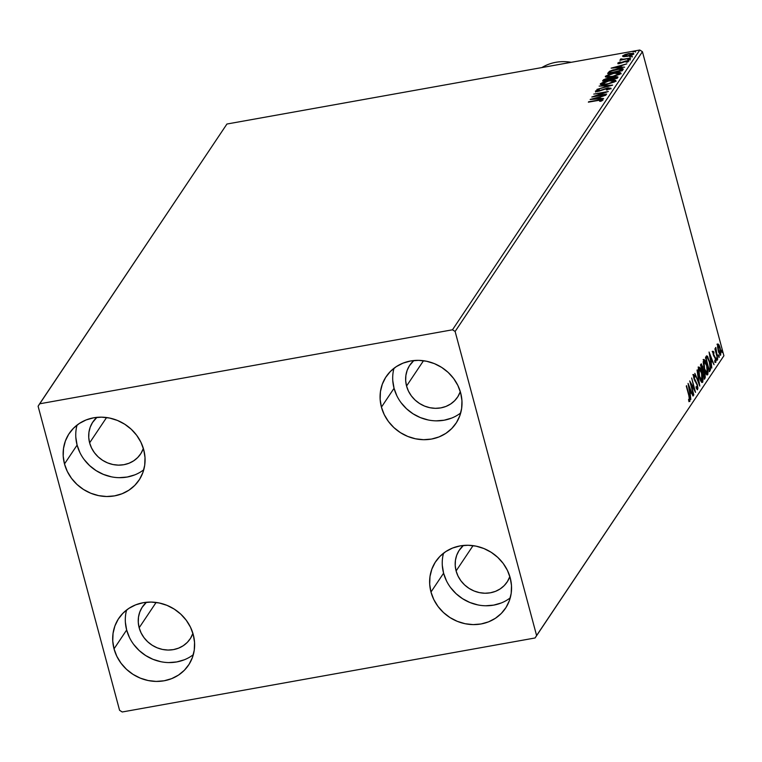 <?xml version="1.0" encoding="UTF-8"?>
<svg xmlns="http://www.w3.org/2000/svg" width="762" height="762" viewBox="0 0 762 762"><rect width="100%" height="100%" fill="white"/><g stroke="black" fill="none" stroke-linecap="round" stroke-linejoin="round"><path stroke-width="1.14" d="M126.606 609.991A41.996 38.595 -146.2 0 0 126.654 630.003L114.033 648.853A41.996 38.595 33.8 0 1 118.758 618.382A41.996 38.595 33.8 0 1 159.639 603.066A41.996 38.595 33.8 0 1 193.272 634.651L194.548 642.404L194.262 650.129L192.405 657.53L189.062 664.331L184.366 670.265L178.479 675.094L171.641 678.647L164.116 680.79L156.181 681.418L148.161 680.533L140.341 678.151L133.036 674.37L126.521 669.341L121.053 663.245L116.843 656.33L114.033 648.853L112.757 641.099L113.052 633.374L114.9 625.964L118.243 619.163L122.949 613.239L128.826 608.4L135.665 604.847L143.199 602.713L151.124 602.075L159.153 602.971L166.964 605.342L174.269 609.124L180.785 614.153L186.252 620.249L190.471 627.164L193.272 634.651A41.996 38.595 33.8 0 1 188.557 665.112A41.996 38.595 33.8 0 1 147.666 680.428A41.996 38.595 33.8 0 1 114.033 648.853L126.654 630.003L129.454 637.489M393.992 368.265A41.996 38.595 -146.2 0 0 394.049 388.277L381.429 407.127A41.996 38.595 33.8 0 1 386.143 376.657A41.996 38.595 33.8 0 1 427.034 361.35A41.996 38.595 33.8 0 1 460.667 392.925L461.943 400.679L461.648 408.403L459.8 415.804L456.457 422.605L451.752 428.539L445.875 433.368L439.036 436.921L431.511 439.064L423.577 439.693L415.547 438.807L407.737 436.426L400.431 432.645L393.916 427.615L388.449 421.529L384.229 414.604L381.429 407.127L380.152 399.374L380.438 391.649L382.295 384.238L385.639 377.447L390.344 371.513L396.221 366.674L403.06 363.122L410.585 360.988L418.519 360.35L426.549 361.245L434.359 363.617L441.665 367.398L448.18 372.428L453.647 378.523L457.867 385.448L460.667 392.925A41.996 38.595 33.8 0 1 455.943 423.386A41.996 38.595 33.8 0 1 415.061 438.702A41.996 38.595 33.8 0 1 381.429 407.127L394.049 388.277L396.85 395.764M443.541 553.183A41.996 38.595 -146.2 0 0 443.589 573.195L430.978 592.036A41.996 38.595 33.8 0 1 435.693 561.575A41.996 38.595 33.8 0 1 476.583 546.259A41.996 38.595 33.8 0 1 510.207 577.834L511.493 585.587L511.197 593.312L509.349 600.713L506.006 607.514L501.301 613.448L495.414 618.287L488.585 621.84L481.051 623.973L473.126 624.611L465.096 623.716L457.276 621.335L449.98 617.563L443.465 612.524L437.998 606.438L433.778 599.513L430.978 592.036L429.701 584.283L429.987 576.558L431.844 569.157L435.188 562.356L439.884 556.422L445.77 551.583L452.609 548.03L460.134 545.897L468.068 545.259L476.088 546.154L483.908 548.535L491.214 552.307L497.719 557.346L503.196 563.432L507.406 570.357L510.207 577.834A41.996 38.595 33.8 0 1 505.492 608.295A41.996 38.595 33.8 0 1 464.601 623.611A41.996 38.595 33.8 0 1 430.978 592.036L443.589 573.195L446.399 580.673M77.057 425.082A41.996 38.595 -146.2 0 0 77.105 445.094L64.494 463.944A41.996 38.595 33.8 0 1 69.209 433.473A41.996 38.595 33.8 0 1 110.099 418.157A41.996 38.595 33.8 0 1 143.723 449.732L145.009 457.486L144.713 465.22L142.856 472.621L139.522 479.422L134.817 485.346L128.93 490.185L122.091 493.738L114.567 495.872L106.642 496.51L98.612 495.624L90.792 493.243L83.487 489.461L76.981 484.432L71.514 478.336L67.294 471.421L64.494 463.944L63.208 456.19L63.503 448.466L65.361 441.055L68.694 434.254L73.4 428.33L79.286 423.491L86.116 419.938L93.65 417.805L101.575 417.166L109.604 418.052L117.424 420.433L124.73 424.215L131.235 429.244L136.703 435.34L140.922 442.255L143.723 449.732A41.996 38.595 33.8 0 1 139.008 480.203A41.996 38.595 33.8 0 1 98.117 495.519A41.996 38.595 33.8 0 1 64.494 463.944L77.105 445.094L79.905 452.571M140.599 453.981A28.737 26.403 33.8 0 0 143.361 448.456L140.951 453.447L137.731 457.505L133.712 460.81L129.035 463.239L123.882 464.706L118.453 465.134L112.966 464.534L107.613 462.905L102.613 460.315L98.165 456.876L94.421 452.704L91.535 447.97L89.621 442.855A28.737 26.403 33.8 0 1 92.84 422.005A28.737 26.403 33.8 0 1 96.907 417.357L92.497 422.548L90.211 427.196L88.944 432.264L88.744 437.55L89.621 442.855L106.566 417.538L89.621 442.855A28.737 26.403 33.8 0 0 112.624 464.458A28.737 26.403 33.8 0 0 140.599 453.981L140.627 453.942M507.092 582.073A28.737 26.403 33.8 0 0 509.845 576.548L507.435 581.539L504.215 585.597L500.196 588.902L495.519 591.341L490.366 592.798L484.937 593.236L479.45 592.626L474.097 590.998L469.106 588.416L464.649 584.968L460.905 580.796L458.019 576.062L456.105 570.948A28.737 26.403 33.8 0 1 459.334 550.107A28.737 26.403 33.8 0 1 463.391 545.449L458.981 550.64L456.695 555.288L455.428 560.356L455.228 565.642L456.105 570.948L473.05 545.64L456.105 570.948A28.737 26.403 33.8 0 0 479.108 592.55A28.737 26.403 33.8 0 0 507.092 582.073L507.121 582.035M457.543 397.164A28.737 26.403 33.8 0 0 460.296 391.639L457.895 396.631L454.676 400.688L450.647 403.993L445.97 406.432L440.817 407.889L435.397 408.327L429.901 407.718L424.558 406.089L419.557 403.498L415.1 400.06L411.356 395.888L408.47 391.154L406.556 386.039A28.737 26.403 33.8 0 1 409.785 365.198A28.737 26.403 33.8 0 1 413.842 360.54L409.432 365.731L407.146 370.38L405.879 375.447L405.679 380.733L406.556 386.039L423.501 360.721L406.556 386.039A28.737 26.403 33.8 0 0 429.568 407.641A28.737 26.403 33.8 0 0 457.543 397.164L457.571 397.126M190.148 638.889A28.737 26.403 33.8 0 0 192.91 633.365L190.5 638.356L187.281 642.414L183.251 645.719L178.575 648.148L173.431 649.615L168.002 650.053L162.506 649.443L157.162 647.814L152.162 645.223L147.704 641.785L143.97 637.613L141.084 632.879L139.16 627.764A28.737 26.403 33.8 0 1 142.389 606.914A28.737 26.403 33.8 0 1 146.447 602.266L142.046 607.457L139.76 612.105L138.484 617.172L138.284 622.459L139.16 627.764L156.115 602.447L139.16 627.764A28.737 26.403 33.8 0 0 162.173 649.367A28.737 26.403 33.8 0 0 190.148 638.889L190.176 638.851M39.634 403.803L226.933 124.025L639.785 50.016L452.485 329.794L39.634 403.803L38.1 406.232L119.577 710.298L122.215 711.984L535.067 637.975L723.9 355.768L536.6 635.546L455.124 331.47L642.423 51.702L723.9 355.768L642.423 51.702L639.785 50.016L226.933 124.025L38.1 406.232L119.577 710.298L122.215 711.984L535.067 637.975L536.6 635.546L455.124 331.47L452.485 329.794L39.634 403.803M633.67 53.921L629.136 53.473L625.088 54.531L622.63 55.893L623.687 56.636L628.183 56.14L632.746 54.635L633.584 53.378L628.631 53.569L622.554 56.055L623.687 56.636L627.221 56.331L633.765 53.578M620.382 59.255L621.773 59.941L619.858 60.284L630.784 57.988L623.23 59.265L620.954 58.893L620.401 59.455L621.687 59.617L619.858 60.284L630.784 57.988L623.583 59.226L620.954 58.893L620.573 60.208M617.858 63.027L620.163 63.265L626.116 61.227L627.517 61.398L627.64 61.884L627.517 61.398L626.031 62.132L626.869 62.179L628.85 61.112L626.326 60.846L621.487 62.96L619.182 62.77L620.639 62.065L619.877 61.998L617.858 63.027L620.592 63.179L626.697 61.151L627.517 61.398L626.031 62.132L626.869 62.179L628.898 61.027L625.888 60.931L619.897 62.951L619.182 62.77L620.639 62.065L619.877 61.998L617.811 63.208M622.992 69.618C623.373 68.361 621.43 68.142 617.182 68.951L609.457 71.342L609.676 72.171L608.343 73.466L609.676 72.171L609.457 71.342L607.609 73.419L622.202 70.799L623.202 69.19L622.259 68.532L613.048 69.904L609.457 71.342L607.609 73.419L622.202 70.799L623.192 68.961M617.83 77.333L614.496 76.876L610.229 78.343L610.448 79.162L609.305 79.048L610.448 79.162L610.229 78.343L607.438 78.429L602.561 80.963L617.153 78.343L617.849 76.876L615.934 76.676L606 78.743L603.542 79.724L602.561 80.963L617.153 78.343L617.925 77M612.581 85.173L599.123 86.096L609.076 85.773L596.894 89.421L612.629 85.106L599.123 86.096L609.076 85.773L596.894 89.421L612.581 85.173M606.657 94.021L595.798 95.964L608.362 91.488L593.76 94.097L604.39 92.535L591.798 97.031L606.4 94.412L595.798 95.964L608.362 91.488L593.76 94.097L604.39 92.535L591.798 97.031L606.657 94.021M602.971 100.022L598.484 100.013L588.359 102.165L600.294 100.07L601.504 100.203L599.656 101.279L600.647 101.279L602.913 100.098L602.056 99.508L588.626 101.775L598.075 100.422L601.475 100.289L599.656 101.279L600.647 101.279L603.037 99.784M590.15 99.498L603.656 98.508L599.608 98.403L600.561 96.974L605.876 95.193L590.188 99.431L603.656 98.508L599.608 98.403L600.561 96.974L605.876 95.193L590.15 99.498M610.8 88.325L607.571 87.963L598.561 91.288L596.97 90.783L599.294 89.773L598.599 89.63L595.474 91.049L598.275 91.345L607.285 88.354L609.438 89.173L609.286 88.621L606.323 89.849L610.8 88.325L608.247 87.849L598.475 90.964L596.932 90.897L599.294 89.773L598.599 89.63L595.427 91.259L598.865 91.23L607.781 88.278L609.286 88.621L606.847 90.04L610.867 88.087L611.086 88.906M615.706 81.001C615.639 79.848 613.515 79.658 609.324 80.439L600.342 83.782L600.523 84.487L600.342 83.782C600.456 84.915 602.599 85.096 606.781 84.325L614.391 82.001L615.706 81.001L615.525 80.277L610.619 80.229L603.971 81.81L600.275 83.896L602.637 84.782L606.781 84.325L615.81 80.581L616.039 81.401M620.754 73.457C620.687 72.304 618.563 72.114 614.382 72.885L605.39 76.238L605.58 76.943L605.39 76.238C605.504 77.372 607.657 77.553 611.838 76.781L619.449 74.447L620.754 73.457L620.582 72.733L615.677 72.676L609.019 74.266L605.285 76.457L608.314 77.21L611.838 76.781L620.868 73.038L621.087 73.857M611.134 68.151L624.64 67.161L620.601 67.046L621.554 65.627L626.869 63.837L611.134 68.151L624.64 67.161L620.601 67.046L621.554 65.627L626.869 63.837L611.134 68.151M630.098 59.255L627.65 59.76L630.117 59.179L630.336 59.998M632.108 56.264L629.65 56.759L632.117 56.188L632.346 57.007M635.365 51.378L632.917 51.883L635.384 51.311L635.603 52.13M717.566 346.948L718.709 352.406L720.461 355.244L720.947 352.111L719.642 346.329L718.042 343.957L717.566 346.948L718.309 351.053L720.719 355.035L720.223 348.196L718.966 344.834L717.804 344.157L717.566 346.948M717.709 359.273L715.613 347.462L715.566 349.92L714.889 348.767L717.709 359.273L715.851 347.577L715.566 349.92L714.889 348.767L717.709 359.273M713.032 351.282L713.203 354.54L715.308 358.559L715.613 360.626L714.87 360.416L714.975 361.617L715.708 362.369L715.632 358.369L713.403 353.835L713.937 352.025L713.032 351.282L713.27 354.787L715.385 358.816L714.975 361.617L715.899 362.236L715.632 358.369L713.518 354.34L713.937 352.025L712.318 351.339M706.993 355.854L705.536 357.311L709.384 371.694L710.641 369.199L710.336 364.846L707.688 356.53L706.726 355.864L705.536 357.311L709.384 371.694L710.174 370.522L709.174 370.913L710.174 370.522L709.603 361.569L706.812 355.844M704.336 379.247L705.269 377.4L705.069 374.485L701.335 363.836L700.478 364.865L704.336 379.247L705.012 378.228L704.726 372.951L703.202 370.075L702.697 366.541L700.964 364.141L700.478 364.865L704.336 379.247M699.764 386.077L697.039 369.999L698.859 382.572L694.82 373.313L699.811 386.01L697.039 369.999L698.859 382.572L694.82 373.313L699.764 386.077M693.839 394.916L690.972 384.219L695.535 392.382L691.686 378L694.296 389.115L689.724 380.924L693.582 395.307L690.972 384.219L695.535 392.382L691.686 378L694.296 389.115L689.724 380.924L693.839 394.916M688.848 395.63L689.581 399.355L689.372 399.964L688.629 399.345L688.791 400.65L689.877 401.355L689.934 398.678L686.543 385.677L688.848 395.63L689.477 399.888L688.629 399.345L688.791 400.65L689.877 401.355L689.153 395.392L686.286 386.067L688.848 395.63M688.067 383.4L690.839 399.412L690.239 393.849L691.191 392.43L693.058 396.088L688.067 383.4L690.839 399.412L690.239 393.849L691.191 392.43L693.058 396.088L688.067 383.4M694.068 375.99L693.496 376.095L695.011 377.161L694.982 375.971L694.411 376.076L694.982 375.971L693.677 374.513L693.963 378.781L697.116 385.067L697.297 388.21L696.116 386.61L696.106 387.658L697.459 389.811L697.925 388.22L697.382 384.696L694.058 377.657L694.068 375.99L695.011 377.161L694.982 375.971L693.677 374.513L693.687 377.561L697.011 384.705L697.373 388.039L696.116 386.61L696.106 387.658L697.278 389.734L697.382 384.696L694.211 378.323L694.172 375.914L693.334 376.066M699.287 376.799L701.84 382.476L702.755 382.067L702.993 379.543L701.516 371.551L700.24 368.322L698.887 366.97L698.173 370.075L699.287 376.799C700.373 380.914 701.478 382.762 702.612 382.333L701.888 372.828C700.792 368.656 699.678 366.789 698.535 367.246L699.287 376.799M704.345 369.256L706.888 374.933L707.803 374.523L708.041 371.989L706.574 364.007L705.288 360.778L703.945 359.426L703.221 362.531L704.345 369.256C705.431 373.37 706.536 375.209 707.66 374.79L706.936 365.284C705.841 361.102 704.726 359.245 703.593 359.702L704.345 369.256M709.06 352.044L711.822 368.056L711.222 362.502L712.175 361.074L714.042 364.741L709.06 352.044L711.822 368.056L711.222 362.502L712.175 361.074L714.042 364.741L709.06 352.044M716.604 359.493L717.023 360.397L717.194 359.721L716.556 357.93L717.147 360.369L716.499 357.969L716.604 359.493M718.604 356.502L719.023 357.407L719.204 356.721L718.566 354.94L719.147 357.378L718.509 354.978L718.604 356.502M721.871 351.625L722.29 352.52L722.471 351.844L721.824 350.053L722.414 352.501L721.766 350.101L721.871 351.625M75.829 437.34L77.105 445.094A41.996 38.595 -146.2 0 0 143.78 469.754M84.125 459.496L89.592 465.582L96.107 470.621L103.413 474.393L111.223 476.774M119.253 477.669L127.187 477.031L134.712 474.897M442.312 565.442L443.589 573.195A41.996 38.595 -146.2 0 0 510.264 597.846M450.609 587.588L456.076 593.684L462.591 598.713L469.897 602.494L477.717 604.876M485.737 605.761L493.671 605.123L501.196 602.99M392.763 380.533L394.049 388.277A41.996 38.595 -146.2 0 0 460.715 412.937M401.06 402.679L406.537 408.775L413.042 413.804L420.348 417.586L428.168 419.967M436.197 420.853L444.122 420.214L451.647 418.081M125.378 622.259L126.654 630.003A41.996 38.595 -146.2 0 0 193.319 654.663M133.674 644.404L139.141 650.5L145.656 655.53L152.962 659.311L160.772 661.683M168.802 662.578L176.727 661.94L184.261 659.806M688.858 401.641L689.877 401.355M688.715 400.031L689.258 399.936L688.715 400.031M690.401 391.535L690.772 392.497L690.401 391.535M690.353 392.573L691.191 392.43L689.801 393.402L690.353 392.573M689.019 386.839L690.677 391.116L689.6 392.268L688.677 386.896L690.677 391.116L689.953 392.211L689.019 386.839M693.706 389.22L694.296 389.115L693.706 389.22M697.297 388.21L696.354 388.439M696.43 388.401L697.059 388.258M693.001 374.542L693.677 374.513M692.839 374.666L694.144 376.114L693.458 374.875M694.373 380.038L694.868 379.952L694.373 380.038M694.83 381.029L695.573 380.895L694.83 381.029M697.097 388.306L697.059 387.696M698.059 367.122L698.535 367.246M698.525 367.274L699.449 368.56M702.202 380.876L701.221 380.562L699.202 376.466L698.83 368.932L699.868 368.932L701.011 371.237L702.45 377.581L702.202 380.876L699.554 376.399L698.944 368.703L698.173 368.846L698.944 368.703L701.621 373.218L701.802 382.448M701.84 382.476L702.612 382.333L701.84 382.476M701.773 382.486L702.154 380.886M699.859 369.408L698.478 367.236M702.145 380.952L701.373 381.029M702.612 370.18L703.202 370.075L702.612 370.18M703.336 371.446L702.554 370.303L703.307 371.389L702.069 371.98L703.336 371.389M704.469 376.98L704.183 378.381L705.012 378.228L704.126 378.457L704.469 376.923M701.669 366.008L701.45 365.379M701.135 365.95L701.411 365.541L700.697 365.665L701.764 365.408L702.45 366.951L702.374 370.551L700.792 366.008L701.411 365.541L702.45 366.951L702.374 370.551L701.135 365.95M702.764 372.027L703.364 371.38L704.459 373.342L704.202 377.38L702.421 372.094L703.497 371.399L704.536 373.618L704.802 376.085L704.202 377.38L702.764 372.027M703.116 359.569L703.593 359.702M703.574 359.731L704.498 361.017M707.203 373.399L706.85 374.904M706.888 374.933L707.66 374.79L706.888 374.933M706.831 374.942L707.203 373.342M704.907 361.864L703.526 359.693M707.26 373.332L706.269 373.018L704.25 368.922L703.697 363.055L704.259 360.959L706.06 363.693L707.174 367.827L707.26 373.332L704.602 368.856L703.993 361.159L703.221 361.302L703.993 361.159L706.669 365.665L707.26 373.332L706.422 373.485M706.374 356.13L707.279 357.445M709.851 368.865L709.346 370.665L709.851 368.837M707.555 358.045L706.326 356.092M705.717 358.026L706.326 357.568M709.251 369.837L705.841 358.464L706.364 358.14L705.783 358.245L707.222 357.426L709.336 361.95L710.136 367.998L708.908 369.894L706.193 358.397L706.974 357.473L706.279 357.578L707.784 357.902L709.565 362.826L710.184 367.484L709.251 369.837M706.384 357.578L705.526 358.292M711.394 360.188L711.765 361.15L711.394 360.188M711.346 361.226L712.175 361.074L710.784 362.055L711.346 361.226M710.013 355.483L711.67 359.769L710.594 360.921L709.66 355.549L711.67 359.769L710.936 360.855L710.013 355.483M712.194 351.434L713.937 352.025L713.127 352.558L712.861 351.796M713.394 352.549L714.023 353.158M713.68 356.025L714.385 355.892L713.68 356.025M715.232 361.093L715.194 361.988M714.889 362.512L715.899 362.236M715.518 360.988L714.87 360.416M715.166 362.131L715.204 360.74M715.728 358.073L716.499 357.969M716.49 358.94L717.042 358.845L716.49 358.94M717.737 355.082L718.509 354.978M718.49 355.949L719.042 355.854L718.49 355.949M717.223 344.11L717.804 344.157M716.966 344.31L718.966 344.834L718.309 345.319L717.652 344.31M719.871 348.253L719.976 354.997L720.176 353.882L718.223 350.739L718.147 345.443L719.871 348.244M720.128 355.14L720.719 355.035L720.128 355.14M718.48 345.672L717.48 345.462M718.147 345.443L719.966 348.596L720.366 353.749L718.48 350.32L718.147 345.443L717.509 345.557L718.337 345.31M720.366 353.749L719.538 353.892M720.995 350.206L721.766 350.101M721.757 351.072L722.309 350.977L721.757 351.072M703.993 361.159L703.421 361.112M601.628 100.87L601.475 100.289L601.628 100.87M601.723 101.003L601.475 100.289M599.084 97.907L600.132 97.631L599.084 97.907M598.751 98.87L598.951 97.412L598.751 98.87M593.693 98.841L598.951 97.412L598.332 98.898L593.693 98.841L598.951 97.412L598.227 98.498L593.693 98.841M609.552 89.287L609.286 88.621M595.474 91.049L595.646 92.078M596.094 91.526L596.979 91.097M597.027 91.011L597.16 91.507M597.151 91.735L596.97 90.783M609.362 88.582L610.495 88.621M610.648 88.649L609.114 88.602M597.379 90.945L595.865 91.688M600.618 84.525L609.067 80.829L614.201 81.286L614.391 82.001L614.201 81.286L607.124 84.258L601.847 83.496L606.914 81.286L612.867 80.467L615.658 81.058M615.744 81.096L613.581 80.81M601.866 83.601L600.561 84.611M602.018 84.411L601.847 83.496M614.21 80.81L613.134 82.077L608.105 83.725L603.637 84.306L601.77 83.677M616.401 77.486L617.696 77.534M617.858 77.581L616.153 77.495M604.314 80.305L607.2 78.81L609.257 79.762L609.124 79.267L609.086 79.791L604.314 80.305L606.342 79L609.276 78.924L604.314 80.305M610.495 79.191L614.229 77.267L616.22 77.772L616.401 78.476L616.22 77.772L616.01 78.553L610.495 79.191L612.943 77.572L616.363 77.333L615.915 78.219L610.495 79.191M605.666 76.981L606.819 76.105M619.268 73.276L620.716 73.514M620.801 73.552L618.639 73.266M606.914 76.057L605.609 77.057M607.066 76.867L606.895 75.952L614.115 73.276L619.249 73.743L619.439 74.457L619.249 73.743L612.181 76.714L606.895 75.952L610.886 74.038L616.163 72.99L619.335 73.4L617.315 74.933L612.619 76.295L608.286 76.752L606.895 75.952M621.83 70.152L621.582 69.275L621.43 70.942L621.249 70.256L609.457 73.085L610.962 71.142L619.811 68.98L621.582 69.275L621.059 71.009L609.371 72.761L610.705 71.304L616.915 69.342L623.078 69.485M623.154 69.513L621.554 69.313M621.621 69.447L621.802 70.104M620.077 66.561L621.116 66.275L620.077 66.561M619.744 67.513L619.944 66.056L619.744 67.513M614.677 67.485L619.944 66.056L619.316 67.551L614.677 67.485L619.944 66.056L619.211 67.151L614.677 67.485M618.077 63.846L620.097 62.817M619.22 62.903L619.354 63.389M619.382 63.665L619.182 62.77M627.764 62.113L627.517 61.398M619.468 63.065L618.382 63.589M628.888 60.617L627.888 60.512M621.144 59.607L620.954 58.893L621.144 59.607M621.849 59.988L621.649 59.084M621.687 59.226L621.859 59.931M623.002 56.531L623.907 55.94M632.431 53.988L633.527 54.092M633.803 54.197L632.012 53.988M624.088 55.855L622.983 56.559M623.945 55.664L628.888 53.864L632.365 54.15L632.517 54.75L632.365 54.15L627.583 56.264L623.945 55.664L624.697 55.121L629.241 53.797L632.422 53.931L627.85 55.874L623.945 55.664L624.107 56.693M632.641 54.759L632.365 54.15M452.485 329.794L639.785 50.016L642.423 51.702L455.124 331.47L452.485 329.794M536.6 635.546L723.9 355.768L536.6 635.546M571.224 62.313A44.206 40.624 -146.2 0 0 541.858 67.57A44.206 40.624 33.8 0 1 571.224 62.313M689.381 399.964L688.543 400.107M713.461 352.501L712.632 352.644M715.432 361.055L714.594 361.207M715.899 348.834L715.07 348.986"/></g></svg>
